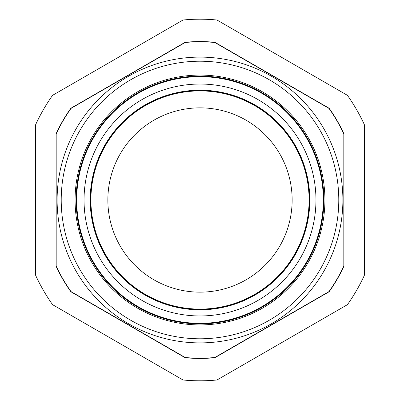 <?xml version="1.0" encoding="UTF-8"?>
<svg xmlns="http://www.w3.org/2000/svg" width="400" height="400" viewBox="0 0 400 400"><rect width="100%" height="100%" fill="white"/><g stroke="black" fill="none" stroke-linecap="round" stroke-linejoin="round"><path stroke-width="0.6" d="M227.66 94.47A109.095 109.095 0 0 1 305.53 227.66A109.095 109.095 0 0 1 172.34 305.53A109.095 109.095 0 0 1 94.47 172.34A109.095 109.095 0 0 1 227.66 94.47M107.855 200A92.145 92.145 0 0 1 200 107.855A92.145 92.145 0 0 1 292.145 200A92.145 92.145 0 0 1 200 292.145A92.145 92.145 0 0 1 107.855 200M137.545 91.82A124.915 124.915 0 0 1 308.18 137.545A124.915 124.915 0 0 1 262.455 308.18A124.915 124.915 0 0 1 91.82 262.455A124.915 124.915 0 0 1 137.545 91.82M261.945 307.29A123.885 123.885 0 0 0 307.29 138.055A123.885 123.885 0 0 0 138.055 92.71A123.885 123.885 0 0 0 92.71 261.945A123.885 123.885 0 0 0 261.945 307.29M271.445 323.745A142.89 142.89 0 0 1 76.255 271.445A142.89 142.89 0 0 1 128.555 76.255A142.89 142.89 0 0 1 323.745 128.555A142.89 142.89 0 0 1 271.445 323.745A142.89 142.89 0 0 0 323.745 128.555A142.89 142.89 0 0 0 128.555 76.255M71.015 108.405L185.165 42.5A158.195 158.195 0 0 1 214.835 42.5L328.985 108.405A158.195 158.195 0 0 1 343.815 134.095L343.815 265.905A158.195 158.195 0 0 1 328.985 291.595L214.835 357.5A158.195 158.195 0 0 1 185.165 357.5L71.015 291.595A158.195 158.195 0 0 1 56.185 265.905L56.185 134.095A158.195 158.195 0 0 1 71.015 108.405M55.98 200L55.98 266A158.425 158.425 0 0 0 70.835 291.725L185.145 357.725A158.425 158.425 0 0 0 214.855 357.725L329.165 291.725A158.425 158.425 0 0 0 344.02 266L344.02 134A158.425 158.425 0 0 0 329.165 108.275L214.855 42.275A158.425 158.425 0 0 0 185.145 42.275L70.835 108.275A158.425 158.425 0 0 0 55.98 134L55.98 200M161.42 82.88A123.31 123.31 0 0 1 317.12 161.42A123.31 123.31 0 0 1 238.58 317.12A123.31 123.31 0 0 1 82.88 238.58A123.31 123.31 0 0 1 161.42 82.88M161.38 82.76A123.435 123.435 0 0 1 317.24 161.38A123.435 123.435 0 0 1 238.62 317.24A123.435 123.435 0 0 1 82.76 238.62A123.435 123.435 0 0 1 161.38 82.76M234.295 304.125A109.625 109.625 0 0 1 95.875 234.295A109.625 109.625 0 0 1 165.705 95.875A109.625 109.625 0 0 1 304.125 165.705A109.625 109.625 0 0 1 234.295 304.125M364.36 275.32A180.795 180.795 0 0 1 347.41 304.68L216.95 380A180.795 180.795 0 0 1 183.05 380L52.59 304.68A180.795 180.795 0 0 1 35.64 275.32L35.64 124.68A180.795 180.795 0 0 1 52.59 95.32L183.05 20A180.795 180.795 0 0 1 216.95 20L347.41 95.32A180.795 180.795 0 0 1 364.36 124.68L364.36 275.32M130.61 79.81A138.78 138.78 0 0 0 79.81 269.39A138.78 138.78 0 0 0 269.39 320.19A138.78 138.78 0 0 0 320.19 130.61A138.78 138.78 0 0 0 130.61 79.81M165.65 95.715A109.795 109.795 0 0 1 304.285 165.65A109.795 109.795 0 0 1 234.35 304.285A109.795 109.795 0 0 1 95.715 234.35A109.795 109.795 0 0 1 165.65 95.715M163.72 89.865A115.96 115.96 0 0 1 310.135 163.72A115.96 115.96 0 0 1 236.28 310.135A115.96 115.96 0 0 1 89.865 236.28A115.96 115.96 0 0 1 163.72 89.865"/></g></svg>
